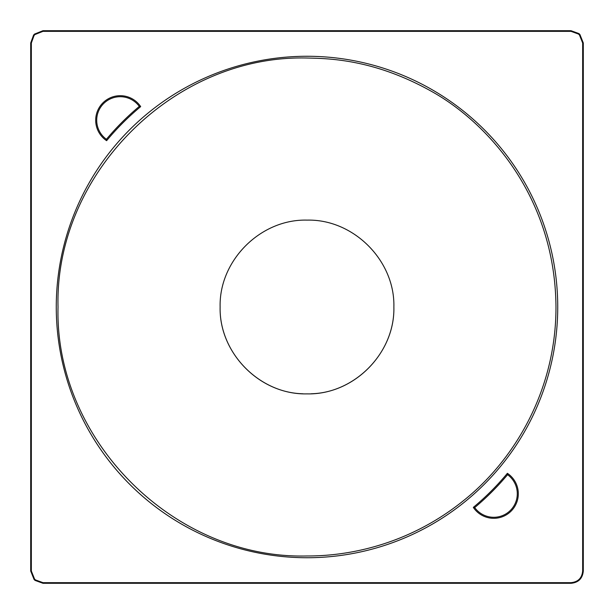 <?xml version="1.0" encoding="UTF-8"?>
<svg xmlns="http://www.w3.org/2000/svg" width="614" height="614" viewBox="0 0 614 614"><rect width="100%" height="100%" fill="white"/><g stroke="black" fill="none" stroke-linecap="round" stroke-linejoin="round"><path stroke-width="0.92" d="M311.144 393.774C356.059 392.707 394.948 351.914 393.873 307C395.071 260.582 353.418 218.929 307 220.127C353.426 218.922 395.071 260.574 393.873 307C395.071 353.426 353.418 395.063 307 393.873C260.582 395.063 218.929 353.426 220.127 307C218.929 260.574 260.574 218.922 307 220.119C260.559 218.929 218.929 260.597 220.127 307C219.052 351.952 258.003 392.745 302.917 393.781M307 555.977C354.055 556.123 412.048 542.001 463.209 500.878C513.887 460.761 556.054 390.88 555.977 307C555.133 194.799 485.689 120.981 430.314 90.703C372.836 58.752 327.185 58.491 307 58.023C173.954 54.6 54.608 173.962 58.023 307C54.608 440.046 173.954 559.385 307 555.977M473.317 507.387L474.699 507.578A23.539 23.539 0 0 0 516.136 501.016A23.539 23.539 0 0 0 507.578 474.699L507.387 473.317A24.568 24.568 0 0 1 493.748 518.316A24.568 24.568 0 0 1 473.317 507.387A260.42 260.42 0 0 0 507.387 473.317M557.735 307A250.735 250.735 0 0 1 307 557.735A250.735 250.735 0 0 1 56.265 307A250.735 250.735 0 0 1 307 56.265A250.735 250.735 0 0 1 557.735 307M583.3 571.02L583.3 42.98L579.915 34.514L578.925 33.586L571.02 30.7L42.98 30.7L34.514 34.085L33.586 35.075L30.7 42.98L30.7 571.02L34.085 579.486L35.075 580.414L42.98 583.3L571.02 583.3C578.465 582.579 582.563 578.488 583.3 571.02L582.655 571.02L582.655 42.98L583.3 42.98M140.683 106.613A260.42 260.42 0 0 0 106.613 140.683A24.568 24.568 0 0 1 102.883 102.883A24.568 24.568 0 0 1 140.683 106.613L139.301 106.422A23.539 23.539 0 0 0 103.605 103.605A23.539 23.539 0 0 0 106.422 139.301L106.613 140.683M582.655 42.98L579.447 34.96L578.511 34.077L571.02 31.345L42.98 31.345L34.96 34.553L34.077 35.489L31.345 42.98L31.345 571.02L30.7 571.02M582.655 571.02C581.965 578.081 578.089 581.965 571.02 582.655L42.98 582.655L35.489 579.923L34.553 579.04L31.345 571.02M474.699 507.578A261.449 261.449 0 0 0 507.578 474.699M139.301 106.422A261.449 261.449 0 0 0 106.422 139.301M31.345 42.98L30.7 42.98M34.553 579.04L34.085 579.486M35.489 579.923L35.075 580.414M42.98 582.655L42.98 583.3M571.02 582.655L571.02 583.3M579.447 34.96L579.915 34.514M578.511 34.077L578.925 33.586M571.02 31.345L571.02 30.7M42.98 31.345L42.98 30.7M34.96 34.553L34.514 34.085M34.077 35.489L33.586 35.075"/></g></svg>
